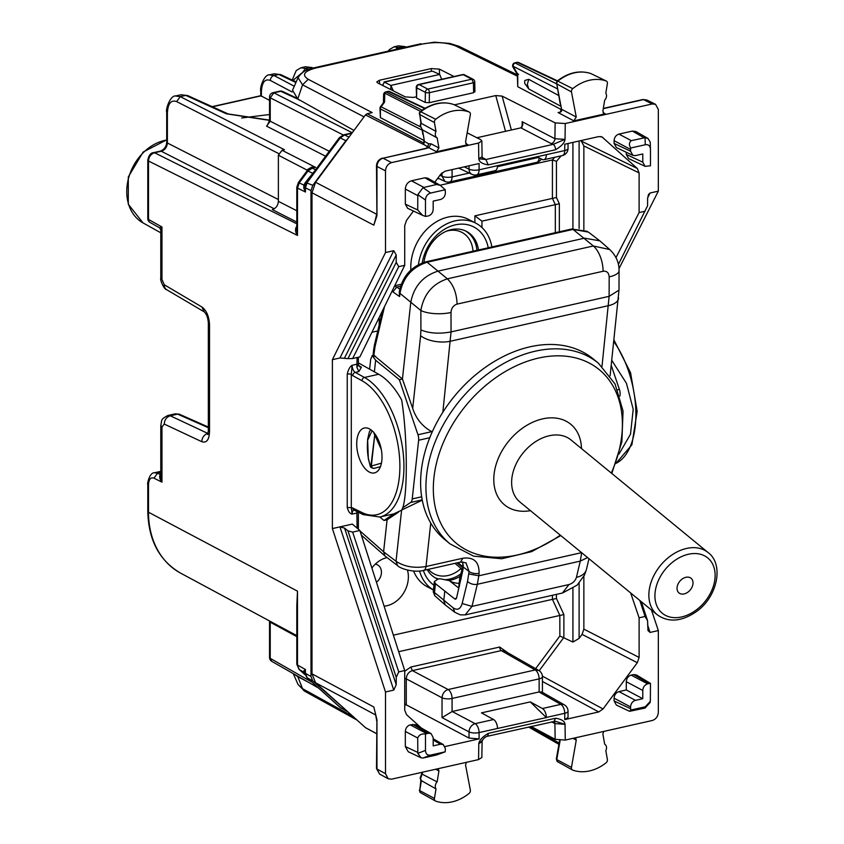 <?xml version="1.0" encoding="UTF-8"?>
<svg xmlns="http://www.w3.org/2000/svg" width="844" height="844" viewBox="0 0 844 844"><rect width="100%" height="100%" fill="white"/><g stroke="black" fill="none" stroke-linecap="round" stroke-linejoin="round"><path stroke-width="1.27" d="M269.542 114.52L241.637 117.97M269.542 100.373L260.754 95.71L212.118 106.65M180.996 94.76L187.642 95.551L181.006 94.76L175.731 95.942M294.292 86.257L274.057 75.538L269.384 74.873M307.86 69.641L305.517 68.459L310.307 67.372L305.517 66.739L313.229 68.005M393.895 46.853L398.568 47.517L405.152 46.642L398.547 45.808L405.088 47.338M274.068 73.818L280.757 74.631L274.152 73.797M301.857 73.396L305.517 68.459L301.023 67.752L296.233 70.548L292.224 80.032M175.457 96.016L180.268 96.638L185.796 95.393L226.319 113.792A4.389 3.387 -65.6 0 1 228.175 113.94L228.175 113.94A4.389 3.387 -65.6 0 1 228.239 113.972M166.711 142.203L166.711 112.273L167.386 113.075L167.386 143.005A4.389 1.498 0 0 1 166.711 142.203C166.458 146.508 164.348 149.472 160.371 151.108L161.288 151.245C164.97 150 167.006 147.246 167.386 143.005L278.372 199.543M147.795 160.17L148.502 161.004C148.839 156.741 150.865 153.988 154.579 152.753A4.389 2.268 -102.7 0 0 153.661 152.616L153.661 152.616A4.389 2.268 -102.7 0 0 153.619 152.627M307.606 170.161L307.765 169.38L311.7 167.144L311.088 168.072L315.614 167.386L282.033 150.274L278.372 155.212L278.372 201.336C278.003 205.588 275.967 208.341 272.264 209.576L296.803 222.077M282.033 150.274L284.47 149.726L180.268 96.638L176.607 101.586L278.647 153.566M347.728 138.838L345.829 140.716L340.237 137.92L307.195 182.547L305.433 187.811A4.389 1.498 0 0 1 304.758 187.168L305.433 192.01L305.433 187.811L310.993 190.596L312.786 185.342L345.829 140.716M310.993 190.596L310.993 676.477L312.786 680.929L347.728 711.692M296.803 229.473L297.499 235.444L297.499 188.054L305.433 192.01L303.808 188.191L303.851 185.068L298.375 182.526L296.803 187.241L297.499 188.054L299.272 182.779L307.902 171.121A4.389 0.538 36.5 0 0 307.016 170.868L311.299 168.009A4.389 2.268 77.3 0 1 312.217 168.146L315.614 167.386L311.7 167.144M161.964 426.969L160.793 425.619L160.793 476.565L161.964 482.156L161.964 426.969L164.253 424.068L201.864 441.728C206.527 443.163 209.08 439.946 209.512 432.054L209.512 324.74C209.08 316.394 206.527 310.465 201.864 306.963L164.253 284.755L161.964 279.427L161.964 226.983L160.793 229.874L159.569 227.796L150.042 222.457A4.389 3.439 -60.7 0 1 148.502 219.451L148.502 161.004L297.499 235.444C294.946 231.752 294.894 228.418 297.352 225.443M296.803 613.177L297.499 591.169L296.803 605.602L296.803 664.239L299.272 669.492L304.515 672.605M147.795 484.045L148.502 484.878L148.502 512.224L297.499 591.169L297.499 665.051L305.433 669.482L304.779 672.763A4.389 1.498 0 0 0 305.433 673.354L307.195 677.795L312.786 680.929M167.808 415.501L175.246 413.824L177.62 414.13A4.389 3.45 -66.1 0 1 179.466 414.277A4.389 3.45 -66.1 0 1 179.477 414.277L208.341 427.053M153.946 478.158L161.964 482.156C159.621 479.097 159.083 476.565 160.349 474.581L157.596 473.199L153.946 478.158C150.633 477.05 148.818 479.286 148.502 484.878M160.371 151.108L153.661 152.616C150.707 152.796 148.755 155.317 147.795 160.191L147.795 218.638A4.389 1.498 180 0 0 148.502 219.451L161.964 226.983L160.349 227.331M147.795 210.736L147.795 194.046M299.293 99.835L280.746 91.3A4.389 3.429 -64.8 0 1 282.656 91.468L295.579 97.566M296.803 636.619L270.228 622.197L270.133 621.279M318.504 688.029L271.757 661.348L270.228 658.352A4.389 1.498 180 0 1 269.542 657.55A4.389 4.389 0 0 0 271.8 661.379M329.266 151.287L270.228 121.209L270.228 97.788L273.889 92.84A4.389 2.268 -102.7 0 0 272.971 92.703A4.389 4.389 0 0 0 269.542 96.976L269.542 120.407A4.389 1.498 0 0 0 270.228 121.209L266.567 126.157L325.605 156.235M267.559 124.912L266.567 126.157M315.603 169.834L305.454 182.378L303.851 185.068L305.275 184.277L304.758 187.168L303.808 188.191M351.959 133.13L343.635 134.808L344.563 134.945L340.237 137.92L339.351 137.667L343.645 134.808M352.096 132.951L344.953 134.512M310.993 676.477L305.433 673.354L305.433 669.482L303.893 670.769L304.473 672.552M303.893 670.769L304.642 672.805M390.867 89.612L390.867 85.413L383.988 81.974L432.054 71.16M432.044 71.16L384.569 82.079L383.081 84.273L383.165 85.719M393.346 90.857L390.867 85.413L439.703 74.43L432.687 71.244M439.703 74.43L441.665 79.294M439.967 175.246L442.034 176.227L444.904 181.397A7.311 7.311 0 0 0 449.662 181.945L536.721 162.354A7.311 7.311 0 0 0 541.373 159.01M444.999 746.55L479.086 738.88L469.032 738.078L406.27 704.835L404.719 705.183M564.741 719.594L568.033 717.463L568.033 711.218A7.311 2.5 180 0 1 564.741 713.296L564.741 719.594L598.734 711.946L542.428 681.477M539.137 691.943L452.184 711.503L442.034 717.6L442.034 697.788C442.435 693.557 444.461 690.814 448.132 689.548L412.368 670.611C408.644 671.845 406.618 674.588 406.27 678.85L442.034 697.788A7.311 2.5 0 0 0 452.078 698.463L539.137 678.871A7.311 3.777 -102.7 0 0 535.191 669.957L538.704 670.421A7.311 7.311 0 0 1 542.428 676.782A7.311 2.5 0 0 1 539.137 678.871L539.137 691.943L541.88 692.038L564.351 704.867M379.188 324.951L379.188 317.449M377.774 330.932L371.94 332.241M419.552 571.019A44.574 34.984 117.5 0 0 433.447 589.945M413.592 571.04A44.574 34.984 117.5 0 0 427.465 586.875L433.436 589.988M481.956 221.149L555.32 204.649L552.419 198.393L474.877 215.842L481.956 221.149L481.956 227.532M474.877 215.842L474.877 222.7M491.873 246.975A44.574 34.984 117.5 0 0 475.805 223.175L468.568 219.419A44.574 34.984 117.5 0 0 430.398 226.034A44.574 34.984 117.5 0 0 410.785 267.348A44.574 34.984 117.5 0 0 410.859 270.069M475.805 223.175A44.574 34.984 117.5 0 0 418.445 264.615M358.362 357.255L358.362 364.65L359.576 366.729M357.086 357.55L356.875 367.214L358.858 371.603L361.432 367.172L359.649 366.781M579.111 141.011L579.111 228.513M572.928 142.404L572.928 228.766M611.784 360.356L626.459 383.345L633.2 409.287L630.51 434.175L619.021 454.03M579.111 583.141L579.111 638.402L582.075 634.393L583.858 629.139L583.858 576.346M572.928 588.468L572.928 642.052L579.111 638.402M423.382 570.46A40.29 31.629 117.5 0 0 433.964 585.208M357.086 528.122L356.875 510.641M358.362 512.266L358.362 529.209M358.362 362.867L378.692 374.251C387.164 379.114 394.823 387.691 401.66 399.993C407.842 437.783 407.842 501.167 401.66 510.145L393.832 513.869L379.811 517.024L384.031 520.474L393.758 513.88M488.233 247.798A40.29 31.629 117.5 0 0 471.385 225.865A40.29 31.629 117.5 0 0 422.211 262.917M396.237 262.347L396.205 254.972L393.758 250.689L385.497 252.556L332.388 359.681L339.942 357.972L347.95 358.626L396.237 262.347L398.737 266.662L404.719 265.322L404.719 225.665L406.513 220.411L413.454 211.042M332.388 359.681L332.388 528.576L352.338 524.092L359.861 530.475L352.644 532.1L347.95 530.855L344.574 528.122L339.942 526.878L393.758 690.107L385.497 691.964L332.388 528.576M357.086 512.983L352.127 514.101C349.922 513.732 348.298 511.506 347.243 507.434L347.243 374.135C348.298 369.588 349.922 366.634 352.127 365.273L357.086 364.154M568.033 143.501L568.033 148.449A7.311 2.5 180 0 1 564.741 150.538L564.741 144.24L598.734 136.591L601.983 136.918L637.315 168.473L639.108 172.925L583.858 145.938L583.858 229.61M583.858 145.938L581.062 140.568M630.679 592.973L639.108 617.808L639.108 657.455L637.315 662.709L582.075 634.393M459.927 576.452A32.979 25.89 -62.5 0 1 448.459 580.461M437.973 579.153A32.979 25.89 -62.5 0 1 435.515 577.992A32.979 25.89 -62.5 0 1 427.212 569.594M359.861 530.475L404.719 670.547L404.719 710.194L406.513 714.646L421.42 728.066M369.366 472.091A23.02 11.89 77.3 0 1 356.98 448.438A23.02 11.89 77.3 0 1 364.313 428.013A23.02 11.89 77.3 0 1 369.366 428.836A23.02 11.89 77.3 0 1 381.752 452.489A23.02 11.89 77.3 0 1 374.419 472.914A23.02 11.89 77.3 0 1 369.366 472.091M378.692 374.251L364.471 377.458L355.282 372.404A2.922 2.279 118.8 0 0 352.813 375.685A8.767 4.526 77.3 0 1 351.294 374.419L351.294 507.719A8.767 4.526 77.3 0 1 352.813 508.035A2.922 2.31 116.1 0 0 353.974 510.114A5.845 3.017 -102.7 0 0 352.127 514.101L351.294 507.719L347.243 507.434M347.243 374.135A2.922 1.002 0 0 1 351.294 374.419L352.127 365.273A5.845 3.017 77.3 0 0 355.282 372.404L358.858 371.603M478.485 249.993A32.979 25.89 117.5 0 0 465.93 231.119A32.979 25.89 117.5 0 0 464.443 230.465A32.979 25.89 117.5 0 0 423.962 262.326M347.95 358.626L352.644 358.542L359.861 356.917L404.719 265.322M298.196 77.384L298.037 77.722C304.03 68.554 311.573 68.891 313.768 67.889L313.768 67.889A7.311 3.777 77.3 0 1 313.768 67.889A7.311 3.777 77.3 0 1 315.339 68.132C303.935 71.255 301.572 74.979 308.229 79.304L372.183 112.6L367.172 113.729L365.452 114.921L315.561 182.262L311.985 192.78L311.985 673.85L373.818 706.998L376.92 719.668L376.498 768.473A2.922 1.002 180 0 0 376.962 769.021L376.962 720.934A2.922 1.002 180 0 1 376.498 720.386M379.61 774.085L376.962 769.021L385.497 773.674L385.497 691.964M385.497 252.556L385.497 170.847C385.856 166.595 387.892 163.852 391.595 162.607L478.559 143.037L481.85 140.969L480.647 139.64L467.165 132.835M376.962 214.545L376.962 166.458A2.922 1.002 180 0 1 376.498 165.92L376.92 215.769L373.818 225.158L376.318 216.275M352.644 358.542L398.737 266.662M618.399 264.436L647.58 205.778L647.622 198.393L648.445 194.595L650.07 193.012L658.331 191.155L658.331 109.446L655.524 104.308L652.222 103.96L565.269 123.53L555.152 122.876L502.127 96.121L495.755 95.551L454.42 104.846M658.331 191.155L618.979 268.687M639.108 617.808L645.09 616.458L647.58 620.773L647.981 630.573L650.07 632.43L658.331 630.563L651.462 610.043M658.331 630.563L658.331 712.273C657.972 716.524 655.936 719.267 652.222 720.512L565.269 740.082L555.152 739.302L531.076 726.441M615.983 257.599L639.108 212.572L645.09 211.222M639.108 172.925L639.108 212.572M427.686 178.158L424.87 177.778L436.591 184.477L440.368 185.395L445.231 189.763L445.389 192.886C445.094 196.293 443.469 198.488 440.505 199.479L433.183 201.125L433.183 209.365C432.888 212.772 431.263 214.967 428.298 215.958L425.481 216.423L422.612 215.357L417.706 209.977L417.822 194.658L423.023 187.653L436.591 184.477M423.804 187.357L411.439 180.806L424.87 177.778M411.439 180.806C407.726 182.04 405.69 184.794 405.331 189.045L417.706 195.597M417.706 209.977L405.331 204.153L405.331 189.045M405.331 204.153L407.641 208.299L422.612 215.357M645.28 144.746L645.038 137.688L631.333 140.653C629.033 142.414 628.833 144.873 630.721 148.017L645.28 144.746C648.519 144.261 650.249 145.822 650.471 149.42L650.471 165.783L645.09 166.352L642.78 162.196L642.78 153.956L635.448 155.612L632.884 155.359L630.573 151.213L630.573 149.43L614.084 140.695C614.369 137.287 615.993 135.093 618.958 134.101L632.388 131.084L635.922 131.548M645.111 166.363L628.622 158.588L626.29 154.42L626.29 152.258M645.038 137.688L647.992 138.437L650.228 142.14L650.471 149.42L650.228 142.14M630.721 148.017L630.573 149.43M616.384 147.584L614.084 143.438L614.084 140.695M645.09 616.458L639.826 600.474M647.58 620.773L641.292 601.677M385.497 773.674L388.145 778.738L391.595 779.16L478.559 759.589L481.85 757.49L482.093 741.654M352.644 532.1L398.737 671.898L396.237 677.342L396.205 684.727L393.758 690.107M396.237 677.342L347.95 530.855M398.737 671.898L404.719 670.547M445.231 751.804L430.683 755.074L423.023 758.028L436.591 754.99L445.231 751.804L445.389 748.607L443.322 744.587L440.505 744.208L433.183 740.03M423.023 758.028L420.934 757.733L417.822 753.354L417.706 737.994C419.046 734.85 421.641 733.531 425.481 734.037L428.298 733.225L431.115 733.605L433.183 737.624L433.183 745.864L440.505 744.208M420.934 757.733L408.253 751.751L405.331 746.55L405.331 731.442C405.626 728.045 407.251 725.84 410.216 724.848L415.48 724.679M647.654 683.862L649.247 683.503L633.612 674.578L631.164 675.126C628.2 676.118 626.575 678.312 626.29 681.72L642.78 690.455C643.065 687.048 644.689 684.853 647.654 683.862L631.164 675.126M626.29 689.959L642.78 698.695L635.448 700.341L618.958 691.605L626.29 689.959L626.29 681.72M642.78 698.695L642.78 690.455M618.958 691.605C615.993 692.597 614.369 694.791 614.084 698.199L630.573 706.934C630.858 703.527 632.483 701.332 635.448 700.341M630.721 710.057L645.28 706.787L645.038 708.063L629.582 711.313L630.721 710.057L630.573 706.934M630.573 708.717L614.084 700.942L614.084 698.199M614.084 700.942L616.384 705.088M645.038 708.063L650.091 702.524L650.334 701.29L650.471 683.408L649.247 683.503M636.429 674.957L633.612 674.578M636.45 674.968L650.471 683.408M376.498 733.658L365.452 727.644L315.561 682.754L375.802 715.047M311.985 673.85L315.561 682.754M375.506 219.356L373.818 225.158L311.985 192.78M376.92 215.769L376.456 215.02L375.464 219.472M375.358 713.307L376.456 719.31M353.963 130.43L297.753 98.97L292.551 90.213L298.048 77.68L302.553 84.833L364.028 116.841M423.888 140.431L380.412 117.622L379.958 108.37A2.922 1.002 180 0 0 380.412 108.908L422.148 130.166M385.497 170.847L376.962 166.458C377.321 162.206 379.346 159.453 383.06 158.218L425.186 148.502A2.922 1.509 77.3 0 1 425.819 148.597L428.731 147.658L423.677 144.292L424.416 141.444L422.454 129.87L437.139 137.878L438.922 147.964L436.527 151.772L467.956 144.693L466.658 144.567L465.561 141.929L470.351 114.668A2.922 2.289 117.5 0 0 469.264 112.041A2.922 2.289 117.5 0 0 469.085 111.967A43.835 34.414 117.5 0 0 435.726 119.278A2.922 2.289 117.5 0 0 434.428 122.538L436 131.4A5.296 4.157 117.5 0 0 435.293 134.249A5.296 4.157 117.5 0 0 437.139 137.878M561.133 109.488L517.741 86.71L517.288 74.388M528.724 88.915L527.342 84.421L528.724 79.315L524.81 80.475L524.662 82.037L524.81 83.535L528.724 88.915L560.659 106.165M528.724 79.315L558.622 95.467M518.606 74.24L517.741 74.124L517.741 86.71M416.103 96.838L413.412 97.44L405.32 96.912L377.743 82.976L376.783 81.942L379.399 80.254L379.642 83.936M454.019 76.519L439.344 69.113L431.252 68.586L379.399 80.254M416.577 98.073L416.25 87.312A2.922 0.971 -179.1 0 0 416.736 87.85L416.577 98.073L425.207 102.43L425.365 92.344A2.922 0.971 0.9 0 0 429.417 92.682L473.442 82.765A2.922 1.023 -0.9 0 0 474.761 81.889A2.922 2.922 0 0 0 473.189 79.336A2.922 2.289 117.5 0 0 471.838 79.188L473.442 82.765L473.6 92.713L429.258 102.694L425.207 102.43M474.433 91.352L473.6 92.713M445.231 189.763L430.683 193.033C427.433 194.014 425.703 196.357 425.481 200.049L425.481 216.423M308.018 682.047L297.753 676.614L302.553 688.672A7.311 5.76 118.9 0 0 304.747 691.236L298.059 684.505L302.553 688.672L353.087 716.524M425.481 734.037L425.481 750.4L417.833 753.354M430.683 755.074C427.433 755.559 425.703 753.998 425.481 750.4M645.28 706.787L650.334 701.29M297.753 676.614L294.197 674.156M427.781 147.616L427.771 146.634L426.695 148.08M420.565 111.387L384.769 93.146A2.922 1.952 -178.7 0 0 383.609 94.655L383.429 102.725M383.514 102.609L384.558 102.145L381.119 106.798L380.538 106.629A2.922 2.922 0 0 0 379.958 108.37M416.25 87.312A2.922 2.922 0 0 1 418.54 84.495L419.173 84.611A2.922 2.289 117.5 0 0 416.736 87.85L425.365 92.344A2.922 2.289 117.5 0 1 427.813 89.095A2.922 1.509 77.3 0 1 429.417 92.682L429.258 102.694M462.565 74.588A2.922 1.509 77.3 0 1 463.208 74.694A2.922 2.289 -62.5 0 1 464.548 74.852A2.922 2.922 0 0 0 462.554 74.599L418.529 84.505M383.609 94.655A2.922 2.922 0 0 1 385.887 91.869L422.222 110.163M385.887 91.869L387.902 91.416A2.922 1.509 77.3 0 1 388.514 91.511L424.669 108.559M514.829 62.857L556.396 83.767M557.451 80.834L518.786 62.593A2.922 2.289 115.2 0 0 517.509 62.477L515.494 62.931A2.922 2.342 117 0 0 513.057 66.233A2.922 1.403 149.3 0 0 513.015 67.182A2.922 2.922 0 0 1 514.903 62.836L516.897 62.393A2.922 1.509 77.3 0 1 517.509 62.477L557.082 81.14M536.721 156.731L542.386 159.495A7.311 3.777 77.3 0 0 543.916 159.727A7.311 3.777 77.3 0 0 546.332 154.684L497.496 165.677A7.311 3.777 77.3 0 1 495.09 170.72L476.67 174.856A7.311 3.777 77.3 0 0 479.086 169.823A7.311 2.5 180 0 1 469.032 169.138A7.311 5.708 115.2 0 0 471.901 174.318M452.184 711.503L475.14 723.667A7.311 3.777 -102.7 0 1 479.086 732.581A7.311 2.5 180 0 1 469.032 731.906A7.311 5.623 -62.1 0 1 475.14 723.667L493.55 719.521L481.47 712.874L530.296 701.891L546.332 717.569L479.086 732.581L479.086 738.88M546.332 717.569L546.332 717.442A7.311 3.777 77.3 0 0 542.386 708.527L530.296 701.891M493.55 719.521A7.311 3.777 77.3 0 1 497.496 728.435M539.031 691.964L560.796 704.381A7.311 5.76 -60.3 0 1 564.309 704.846M551.237 143.607L553.158 144.366A4.389 2.268 77.3 0 1 555.563 149.747L488.265 164.886L485.849 159.516L553.158 144.366L565.026 139.376L554.898 138.732A4.389 3.439 -62.5 0 1 551.237 143.607L520.917 127.845L476.902 137.751M555.152 739.302L554.898 723.561L565.026 724.342L565.269 740.082M482.093 741.612L482.504 740.167L478.801 743.743L482.093 741.57M481.85 140.959L482.093 156.699L478.801 158.778L478.559 143.037M520.917 127.845L522.858 124.828L522.172 121.715L522.088 127.138M482.167 157.374L485.849 159.516L478.801 158.778C479.075 161.9 482.23 163.936 488.265 164.886M497.496 165.677L479.086 169.823L479.086 163.525L445.094 171.174L440.779 174.149L434.797 182.22M555.162 721.23L565.026 724.342C564.752 721.219 561.598 719.183 555.563 718.233L554.118 721.251A4.389 3.439 117.5 0 1 554.898 723.561L551.575 721.831M598.734 711.946L603.049 708.971L637.315 662.709M478.559 759.589L478.801 743.743C479.075 740.504 482.23 737.044 488.265 733.383A4.389 2.268 77.3 0 1 486.809 736.401L555.257 721.251M602.89 111.07L603.987 113.655L605.285 113.792L573.857 120.861L576.252 117.021L571.462 91.912A2.922 2.289 117.5 0 1 572.738 88.641A43.835 34.414 117.5 0 1 606.087 80.94A2.922 2.289 117.5 0 1 606.287 81.024A2.922 2.289 117.5 0 1 607.385 83.619L605.823 93.178A5.296 4.157 117.5 0 1 606.53 95.72A5.296 4.157 117.5 0 1 604.673 100.183L602.89 111.07M436.527 151.772L428.731 147.658L431.136 143.86L428.668 143.765L424.416 141.444L423.35 134.987M557.831 761.826A2.448 1.92 -62.5 0 1 556.766 759.568L571.462 767.407A2.922 2.289 117.5 0 0 572.464 769.992A2.922 2.289 117.5 0 0 572.738 770.108A43.835 34.414 117.5 0 0 606.087 762.797A2.922 2.289 117.5 0 0 607.385 759.537L605.823 750.685A5.296 4.157 117.5 0 0 606.53 747.826A5.296 4.157 117.5 0 0 604.673 744.197L602.89 734.111L603.597 731.453M571.462 767.407L576.252 740.146L575.555 737.761M435.736 769.232L438.922 771.015L437.139 781.892A5.296 4.157 117.5 0 0 435.293 786.365A5.296 4.157 117.5 0 0 436 788.897L434.428 798.456A2.922 2.289 117.5 0 0 435.441 800.998A2.922 2.289 117.5 0 0 435.726 801.135A43.835 34.414 117.5 0 0 469.085 793.434A2.922 2.289 117.5 0 0 470.351 790.163L465.561 765.054L466.268 762.354M438.922 771.015L438.215 768.673M420.839 780.563L419.742 790.606A2.448 1.92 117.5 0 0 420.818 792.843M423.034 774.602L437.139 781.892M420.882 780.352L436 788.897M572.464 769.992L557.61 761.731L556.323 759.051L556.766 759.568L560.131 740.441M591.148 73.702A2.448 1.92 117.5 0 0 590.821 73.544L606.087 80.94M590.568 73.46L590.694 73.491C579.469 69.999 568.286 72.51 557.177 81.056L557.831 81.151A2.448 1.92 117.5 0 0 556.766 83.894L571.462 91.912M560.247 103.949L556.766 83.894L561.555 109.277C562.199 111.271 561.028 112.357 558.053 112.526L573.857 120.861M606.287 81.024L590.821 73.544A43.361 34.034 117.5 0 0 557.831 81.151L572.738 88.641M559.583 112.284L558.053 112.526M420.871 122.981L420.597 126.231L420.143 125.703L420.892 122.886L419.742 114.52A2.448 1.92 -62.5 0 1 420.818 111.798A43.361 34.034 -62.5 0 1 453.808 104.561L469.085 111.967M434.428 122.538L419.742 114.52L421.304 123.382L436 131.4M422.38 129.828L420.597 126.231M419.289 114.003L419.51 112.516L420.818 111.798L435.726 119.278M420.164 111.703C431.337 103.274 442.52 100.879 453.703 104.519L469.264 112.041M367.172 113.729L423.741 142.974L423.952 140.843M423.952 142.625L423.677 144.292M535.645 668.67L559.857 635.996L572.928 642.052M504.786 651.062L501.273 650.597A2.922 1.509 77.3 0 1 499.701 647.031L410.796 667.045L412.368 670.611L501.273 650.597L535.191 669.957L448.132 689.548A7.311 3.777 -102.7 0 1 452.078 698.463L452.078 711.534M404.719 703.822L406.27 704.835L406.27 678.85L404.719 678.46M539.2 670.716L563.876 637.41L563.876 614.559L398.684 651.695M393.388 635.152L552.43 599.356L552.43 595.273M563.876 614.559L556.449 598.491L552.43 599.356M437.266 178.886L438.827 178.538M440.072 185.226L552.419 159.949L556.449 161.352L561.186 155.845M555.32 232.701L555.32 204.649L559.34 203.773L559.34 231.794M552.419 198.393L552.43 159.949M559.34 203.773L556.449 197.528L552.43 198.393M434.428 798.456L419.742 790.606L421.304 781.048L420.597 778.516L422.76 772.144M407.441 570.059A25.605 20.098 -62.5 0 1 408.369 576.853A25.605 20.098 -62.5 0 1 384.094 606.15M371.877 568.023A25.605 20.098 -62.5 0 1 381.984 559.393A25.605 20.098 -62.5 0 1 387.069 557.589M376.445 582.265A10.529 8.271 117.5 0 0 381.435 572.232A10.529 8.271 117.5 0 0 377.331 564.784A10.529 8.271 117.5 0 0 375.263 564.172M619.929 396.047L620.055 394.897A7.311 3.777 -102.7 0 0 619.39 389.422L617.713 389.801M611.246 365.315L619.39 389.422M602.004 366.38L609.125 296.339L451.055 331.903L442.836 412.241M619.042 270.513A21.923 7.459 -179.8 0 1 619.053 270.671A21.923 7.459 -179.8 0 1 609.178 276.885C608.83 272.717 606.804 270.84 603.091 271.262A21.923 11.32 -102.7 0 0 593.343 245.973L447.341 278.826L437.994 271.124C423.002 275.977 413.94 286.348 410.796 302.215L402.43 379.009L412.695 408.38C416.145 418.856 422.496 426.61 431.759 431.643L432.255 431.854M429.765 437.719L418.635 440.23A7.311 3.777 -102.7 0 0 417.97 434.755L399.37 379.694L375.643 360.209L374.377 371.835M402.546 507.93L410.585 502.486A7.311 3.777 -102.7 0 0 412.231 498.92L418.635 440.23M587.603 557.589L580.271 561.112L581.706 552.62M374.356 350.598L373.702 349.332L374.409 345.196L374.968 346.989L373.85 355.324L402.43 379.009L399.37 379.694M375.643 360.209L372.225 355.588L370.695 359.28L369.619 369.176M398.59 512.108L387.079 519.788L384.031 520.474M401.723 510.019L422.264 500.144M380.465 466.616L374.251 468.357M581.59 552.651L478.801 575.787L477.345 584.28L580.271 561.112L576.431 577.359A21.923 12.966 13.3 0 0 586.443 569.468L588.985 558.728M619.042 270.671C619.137 262.632 616.046 255.595 609.769 249.56L599.841 240.846L584.491 238.166L437.994 271.124L427.148 262.252C412.125 267.084 403.063 277.444 399.94 293.332L420.861 310.508A21.923 7.533 -0.2 0 0 451.002 312.48C451.35 308.155 453.376 305.37 457.089 304.114C456.657 293.184 453.407 284.755 447.341 278.826C432.487 283.827 423.667 294.387 420.861 310.508L420.913 329.93C429.343 333.401 439.397 334.055 451.055 331.903L451.002 312.48M454.874 612.301L460.349 614.875L465.382 614.865L562.442 593.026L568.951 584.565L471.986 606.393L465.16 614.907M375.232 434.354A2.922 0.907 155.9 0 0 374.757 434.797L370.959 465.582A2.922 2.817 -108.5 0 0 374.462 468.325A2.922 2.817 -108.5 0 1 370.97 465.582L371.349 466.025A2.922 2.5 74.2 0 0 374.472 468.314L374.388 468.336C371.508 468.146 370.094 467.228 370.157 465.593L370.062 464.643C367.71 457.859 366.908 449.704 367.646 440.178L372.077 430.746M374.82 433.784L374.367 434.301L373.618 432.033M374.367 434.301L374.377 434.365A2.922 1.277 -9.7 0 1 374.852 433.827M462.723 561.851L463.061 569.394L456.53 598.058L454.726 598.923L435.451 583.679L434.491 592.477L433.236 591.813L434.354 581.621L437.656 579.227L439.924 578.72L449.24 580.598A32.789 23.4 129.4 0 0 452.352 582.117A32.789 23.4 129.4 0 0 459.168 583.331M373.85 355.324L372.299 355.577M449.24 580.598L458.661 587.973M599.841 240.846L588.374 232.089L573.044 229.41L593.343 245.973L609.769 249.56M425.756 261.851A4.389 2.268 77.3 0 1 425.809 261.84C411.081 266.535 402.24 276.61 399.286 292.066L399.592 296.539L399.94 293.332A4.389 2.078 -173.8 0 1 399.286 292.066A4.389 2.078 -173.8 0 1 399.296 292.024M455.633 599.187L454.726 598.923L456.351 598.554M387.079 519.788L383.598 551.786L384.959 555.964L397.735 565.733M434.354 581.632L435.451 583.679M444.777 591.327L443.765 600.664L445.326 605.011M463.314 567.073L469.085 571.483L467.534 581.4L462.174 603.513C460.444 609.168 457.448 610.613 453.165 607.849L434.491 592.477L434.744 595.695L445.104 604.821M468.81 573.962L478.801 575.787L479.075 573.298C479.255 561.882 473.853 556.861 462.86 558.222L426.02 566.514C414.372 568.445 404.371 566.704 396.026 561.281L397.629 565.659C400.067 568.603 414.045 572.981 423.667 570.396A7.311 3.777 -102.7 0 0 426.02 566.514L430.756 523.08M611.816 473.484L621.88 441.771L623.041 411.028L615.044 383.967L598.417 363.205L593.11 358.837A116.905 83.429 129.4 0 0 481.882 369.872A116.905 83.429 129.4 0 0 444.725 539.527L450.031 543.884L473.632 556.154L501.737 558.739L531.667 551.628L560.817 535.592M692.966 583.816A9.495 6.784 129.4 0 0 691.057 578.267A9.495 6.784 129.4 0 0 682.659 578.71A9.495 6.784 129.4 0 0 677.088 587.392A9.495 6.784 129.4 0 0 678.998 592.942A9.495 6.784 129.4 0 0 687.396 592.499A9.495 6.784 129.4 0 0 692.966 583.816M160.793 472.482L157.596 473.199L154.389 472.788M166.711 139.84L143.153 152.036L128.309 176.913L128.288 204.248L143.026 222.911A45.354 35.596 -62.5 0 1 128.805 177.261A45.354 35.596 -62.5 0 1 166.711 140.03M295.928 82.512L278.847 74.451L274.057 75.538A4.389 3.545 117.9 0 0 270.354 80.454L292.14 91.996M270.354 80.454C264.9 78.492 261.904 82.311 261.387 91.89L261.387 96.311M269.542 120.365L226.319 113.792M274.184 73.787L269.647 74.81C264.404 74.177 259.583 87.343 260.743 91.12L261.387 91.89M312.238 68.258L310.307 67.372L312.164 67.531M400.278 48.414L398.568 47.517A4.389 3.545 -62.1 0 0 395.836 49.416M160.793 471.342L154.547 472.745C149.103 472.271 146.867 485.838 147.795 484.066L147.795 511.411L148.502 512.224A87.618 68.786 117.5 0 0 180.616 573.139L296.803 635.627M301.508 73.228L293.026 80.412M167.386 113.075C167.924 103.495 170.994 99.655 176.607 101.586M296.803 223.808L154.579 152.753L161.288 151.245L274.216 208.774M278.372 201.336L296.803 210.736M278.372 155.212L307.469 170.309M315.55 169.802L312.217 168.146L307.902 171.121L313.071 173.358M296.803 664.239L298.966 669.271L305.053 674.694M304.768 673.28L306.889 677.584L340.237 707.546L345.829 710.68M339.699 707.061L346.652 711.26M312.786 185.342L305.454 182.378M348.983 137.15L344.563 134.945L351.832 133.31M164.253 424.068C164.538 419.784 166.532 417.02 170.256 415.786L167.924 415.47C160.265 419.51 162.048 419.806 160.793 425.619L160.793 425.576M201.864 441.728A7.311 5.855 -64.9 0 1 207.867 433.436L170.256 415.786L177.62 414.13L208.341 427.718M209.512 432.054L208.341 430.693L208.341 323.379A7.311 2.5 0 0 0 209.512 324.74M208.352 323.326A7.311 2.5 0 0 0 208.341 323.379C208.078 318.209 206.727 314.39 204.29 311.9L166.679 289.692A7.311 5.676 -59.4 0 1 164.253 284.755M201.864 306.963L204.29 311.9M161.964 279.427L160.793 278.066L160.793 229.874M300.253 100.373L298.966 99.887M312.027 682.205L270.228 658.352L270.228 622.197A4.389 1.498 0 0 1 269.542 621.395L269.531 620.962M269.542 96.976A4.389 1.498 0 0 0 270.228 97.788L343.149 134.934M352.233 132.751L273.889 92.84L280.746 91.3A4.389 2.268 77.3 0 0 279.818 91.163L272.971 92.703M260.849 95.9L212.424 106.798M469.032 165.783L469.032 169.138L464.211 166.869M442.034 172.788L442.034 176.227A7.311 2.5 0 0 0 452.078 176.902L452.078 169.602M449.662 181.945A7.311 3.777 77.3 0 0 452.078 176.902L469.201 173.041M497.454 166.69L538.293 157.501M539.126 157.902A7.311 3.777 77.3 0 1 536.721 162.354M442.034 717.6L469.032 731.906L469.032 738.078M356.875 367.214L358.362 364.65M613.82 341.672A73.069 37.737 77.3 0 1 635.859 412.315A73.069 37.737 77.3 0 1 615.972 463.356M352.813 375.685L362.002 380.739A2.922 2.279 118.8 0 1 364.471 377.458A73.069 37.737 77.3 0 1 403.158 452.795A73.069 37.737 77.3 0 1 379.811 517.024L363.163 514.618A2.922 2.31 116.1 0 1 362.002 512.54L352.813 508.035M637.315 168.473L582.075 141.486M639.108 657.455L583.858 629.139M362.002 380.739A70.147 36.229 77.3 0 1 399.887 466.331A70.147 36.229 77.3 0 1 362.002 512.54M393.758 250.689L339.942 357.972M376.92 719.668L376.962 720.934M396.205 254.972L344.574 357.909M425.819 148.597L383.06 158.218L391.595 162.607M603.291 108.665L643.466 99.613L652.222 103.96M603.323 108.412L642.833 99.518A2.922 1.509 77.3 0 1 643.466 99.613L646.747 99.961L655.503 104.297M650.07 193.012L647.643 197.834M642.78 162.196L626.29 154.42M644.12 137.772L632.388 131.084M631.333 140.653L618.958 134.101M630.573 151.213L614.084 143.438M650.07 632.43L647.612 624.971M396.205 684.727L344.574 528.122M428.298 733.225L412.653 724.3M426.705 733.584L410.216 724.848M417.706 737.994L405.331 731.442M417.706 752.384L405.331 746.55M460.296 574.247A32.927 25.848 -62.5 0 1 444.588 579.701M438.648 579.005A32.927 25.848 -62.5 0 1 434.723 577.528M476.944 250.33A32.927 25.848 117.5 0 0 465.086 230.728M315.561 182.262L376.498 214.165M517.288 74.852L459.189 46.388A7.311 5.708 116.1 0 0 455.939 46.072L517.288 76.118M455.939 46.072C446.634 42.337 435.525 41.641 422.591 43.993L434.354 42.2L449.778 43.413L459.189 46.388M315.339 68.132L422.591 43.993M308.229 79.304L302.553 84.833L297.753 98.97M420.249 126.727L381.119 106.798A2.922 2.342 -63 0 0 380.412 108.908L380.412 117.622M517.741 74.124L513.057 66.233L557.356 88.799M431.252 68.586L431.337 71.318M439.344 69.113L439.524 74.346M430.683 193.033L423.023 187.653M425.481 200.049L417.833 194.658M530.348 726.61L559.129 743.036M460.877 568.645A30.004 23.558 -62.5 0 1 460.033 569.373A30.004 23.558 -62.5 0 1 428.425 569.331M446.55 231.15A30.004 23.558 -62.5 0 1 460.033 231.52A30.004 23.558 -62.5 0 1 473.009 251.217M365.452 114.921L427.771 146.634L428.668 143.765M365.452 727.644L376.498 733.594M425.123 108.285L389.791 91.627A2.922 2.289 115.2 0 0 388.514 91.511L386.499 91.964A2.922 2.342 117 0 0 384.769 93.146L384.558 102.145M419.173 84.611L463.208 74.694L471.838 79.188L427.813 89.095L419.173 84.611M546.332 154.684L564.741 150.538A7.311 3.777 77.3 0 1 562.336 155.581A7.311 7.311 0 0 0 568.033 148.449M542.386 708.527L560.796 704.381A7.311 3.777 -102.7 0 1 564.741 713.296L546.332 717.442M511.39 129.987L502.127 96.121M505.524 131.305L495.755 95.551M484.551 158.609A4.389 3.439 -62.5 0 1 482.726 158.472M555.152 122.876L554.898 138.732L522.172 121.715M555.563 149.747C561.598 146.075 564.752 142.615 565.026 139.376L565.269 123.53M488.265 733.383L555.563 718.233M603.091 112.727L605.285 113.792M431.136 143.86L438.922 147.964M573.013 738.331L576.252 740.146M560.69 104.477L561.555 109.277L576.252 117.021M465.751 143.628L467.956 144.693M603.049 137.635L600.749 136.528M361.432 367.172L358.531 365.526M603.049 708.971L542.397 676.139M410.796 667.045L404.719 671.254M508.088 652.939L499.701 647.031M552.419 599.356L559.836 615.434L559.857 635.996M556.449 598.491L556.449 594.366M554.687 157.3L552.419 159.949M556.449 197.528L556.449 161.352M422.2 772.271L420.143 777.978L420.597 778.516M420.913 329.93L420.607 335.733A21.923 10.371 -173.8 0 0 450.58 341.187L608.629 305.623A21.923 10.371 6.2 0 0 618.557 298.248A21.923 10.371 6.2 0 0 618.578 298.016M420.607 335.733L412.695 408.38M431.759 431.643L417.97 434.755M421.673 496.789L412.231 498.92M422.211 499.87L410.585 502.486M619.053 270.681L619 290.136L609.125 296.339L609.178 276.885M603.091 271.262L457.089 304.114M375.485 356.105L373.523 356.548M576.431 577.359C575.239 580.978 572.738 583.383 568.951 584.565M370.157 465.593L368.332 458.819L367.646 440.178M381.446 463.156L371.349 466.025L374.757 434.797L381.288 449.441M370.959 465.582L370.062 464.643M391.954 291.38L392.871 291.876L396.775 287.087L399.761 289.154M394.538 286.116L396.775 287.087L400.52 286.243M373.048 355.408L373.713 349.3M374.968 346.989L384.526 306.541M456.994 562.895L462.312 567.432M462.66 566.588L457.912 562.695M427.148 262.252L573.044 229.41A4.389 2.268 77.3 0 0 571.704 229.009L425.809 261.84A4.389 2.268 77.3 0 1 427.148 262.252M392.871 291.876L399.592 296.539M459.379 586.316L460.265 578.119A35.121 25.067 -50.6 0 1 463.335 566.851M458.419 590.272L459.832 577.275A2.922 1.382 6.2 0 0 460.265 578.119L461.172 578.889M401.596 510.198L396.026 561.281L383.598 551.786L360.019 530.981M467.534 581.4A7.311 4.294 -166.4 0 0 477.345 584.28L471.986 606.393L462.174 603.513M479.075 573.298A7.311 3.46 -173.8 0 1 469.085 571.483L465.983 562.8L460.507 562.104L423.667 570.396A7.311 3.777 -102.7 0 1 423.593 570.417M445.358 605.043L454.758 612.216L453.165 607.849M462.86 558.222L460.507 562.104M708.158 552.598A40.185 28.675 129.4 0 0 669.925 556.386A40.185 28.675 129.4 0 0 657.149 614.706C668.553 622.809 681.72 621.722 696.627 611.446C717.611 596.613 724.089 564.341 708.158 552.598L570.924 439.893A40.185 28.675 129.4 0 0 532.691 443.68A40.185 28.675 129.4 0 0 519.915 502.001L657.149 614.706M581.484 448.565A52.159 37.22 129.4 0 0 521.117 429.174A52.159 37.22 129.4 0 0 494.056 484.298A52.159 37.22 129.4 0 0 530.475 510.673M611.288 473.051A112.442 80.254 129.4 0 0 598.09 368.733A112.442 80.254 129.4 0 0 492.252 380.243A112.442 80.254 129.4 0 0 439.661 520.906A112.442 80.254 129.4 0 0 560.289 535.159M598.417 363.205A116.905 83.429 129.4 0 0 487.199 374.23A116.905 83.429 129.4 0 0 450.031 543.884M696.363 609.895A35.807 25.552 129.4 0 0 712.916 564.668A35.807 25.552 129.4 0 0 673.691 561.313A35.807 25.552 129.4 0 0 657.138 606.541A35.807 25.552 129.4 0 0 696.363 609.895M269.542 120.122L228.175 113.94L187.642 95.551M388.229 51.125L389.58 49.437L394.169 46.789L398.579 45.798M147.795 511.411C148.47 540.149 159.4 560.722 180.616 573.139M300.981 67.763L305.507 66.739M166.711 112.273C165.403 109.435 170.34 95.098 175.774 95.942M406.133 47.095L405.152 46.642M298.375 182.526L307.016 170.868M296.803 229.494L296.803 187.241M305.074 674.767L298.966 669.271M306.889 677.584L341.06 708.137M209.28 433.637L207.677 434.554L208.352 430.704M166.679 289.692C164.485 289.935 159.695 280.039 160.793 278.077M175.235 413.824L179.466 414.277M147.795 218.638A4.389 4.389 0 0 0 150.074 222.478M143.026 222.911L160.793 232.796M296.191 81.91L280.757 74.631M269.542 657.55L269.542 621.395M282.698 91.49A4.389 4.389 0 0 0 279.818 91.163M269.553 120.407L267.485 124.975M339.351 137.667L306.298 182.293L304.8 185.933M260.743 95.72L260.743 91.11M542.428 692.354L542.428 676.782M354.058 510.071L363.163 514.618M613.999 340.069L630.552 372.689L637.167 411.355L631.892 444.767L615.951 463.419M427.708 178.168L440.368 185.395M647.992 138.437L635.943 131.559M632.905 155.37L616.415 147.605M379.6 774.075L388.134 778.727M443.343 744.598L433.183 738.795M431.136 733.615L415.501 724.69M616.415 705.109L629.582 711.313M376.498 214.007L376.466 215.02M376.498 165.92C376.74 161.953 378.724 159.358 382.438 158.123M313.768 67.889L421.019 43.751M474.919 91.88L474.761 81.889M642.833 99.518L646.747 99.961M304.747 691.236L356.991 720.037M379.621 774.085L376.498 768.473M298.069 684.526L293.29 673.649M383.535 102.578L380.538 106.629M513.015 67.182L517.298 74.399M464.548 74.852L473.189 79.336M528.555 727.011L558.907 744.324M389.791 91.627A2.922 2.922 0 0 0 387.881 91.426M518.786 62.593A2.922 2.922 0 0 0 516.897 62.393M543.916 159.727L562.336 155.581M458.725 168.104L471.954 174.339M471.88 174.307A7.311 7.311 0 0 0 476.67 174.856M568.033 711.218A7.311 7.311 0 0 0 564.277 704.824M482.093 156.731L482.536 158.387M486.809 736.401C485.458 736.823 484.023 738.078 482.504 740.167M427.686 147.753L425.186 148.502M419.289 790.079L420.586 792.738L435.441 800.998M556.323 759.051L559.593 740.41M556.323 83.387L557.177 81.056M561.091 108.686C560.732 111.524 560.205 112.727 559.519 112.305M422.897 134.46L422.042 129.607M437.867 178.084L444.946 181.418M538.746 670.442L504.796 651.062M420.143 777.978L420.966 780.763M420.143 125.703L422.433 129.86M610.106 375.802L618.99 290.125M586.348 569.816L584.438 575.165L577.096 585.166L562.621 592.973M367.562 439.756L369.356 431.906L370.674 429.638M461.552 569.51L460.349 567.875M394.728 285.736L401.206 284.27M374.409 345.196L382.617 310.444M455.022 563.338L461.721 569.035M587.276 231.33L571.704 229.009M459.832 577.275L463.367 564.974M384.938 555.943L361.348 535.138M433.236 591.813L434.744 595.695"/></g></svg>
